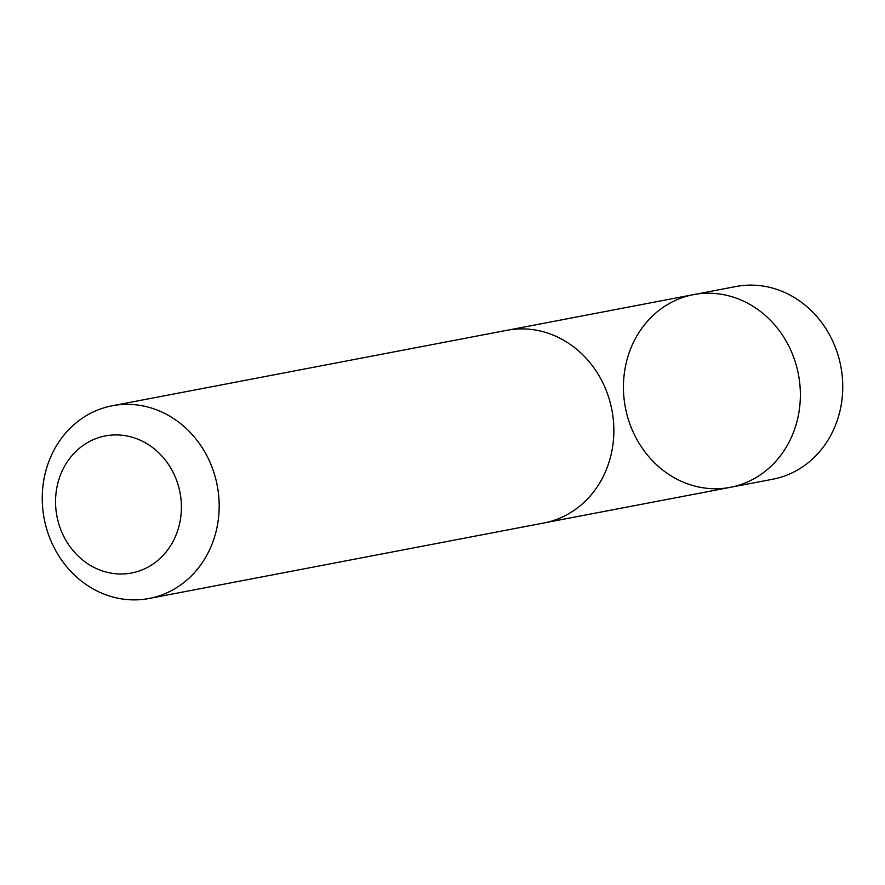 <?xml version="1.0" encoding="UTF-8"?>
<svg xmlns="http://www.w3.org/2000/svg" width="885" height="885" viewBox="0 0 885 885"><rect width="100%" height="100%" fill="white"/><g stroke="black" fill="none" stroke-linecap="round" stroke-linejoin="round"><path stroke-width="1.33" d="M798.358 415.452A98.091 88.091 79.2 0 1 730.313 487.336A98.091 88.091 79.2 0 1 625.374 407.531A98.091 88.091 79.2 0 1 693.464 294.639A98.091 88.091 79.2 0 1 798.358 415.452A98.091 88.091 79.2 0 1 730.313 487.336L772.705 479.239A98.102 88.102 -100.8 0 0 840.75 407.354A98.102 88.102 -100.8 0 0 735.855 286.53L693.464 294.639A98.091 88.091 79.2 0 1 798.358 415.452M149.134 598.47L543.821 523.002A98.102 88.102 -100.8 0 0 611.922 410.098A98.102 88.102 -100.8 0 0 506.972 330.293L112.295 405.761A98.102 88.102 -100.8 0 0 44.25 477.646A98.102 88.102 -100.8 0 0 149.134 598.47A98.102 88.102 -100.8 0 0 217.245 485.566A98.102 88.102 -100.8 0 0 112.295 405.761M56.972 487.049A69.782 62.669 -100.8 0 0 137.695 571.467A69.782 62.669 -100.8 0 0 160.76 454.846A69.782 62.669 -100.8 0 0 56.972 487.049M545.746 522.604L730.313 487.336M508.908 329.95L693.464 294.639"/></g></svg>
